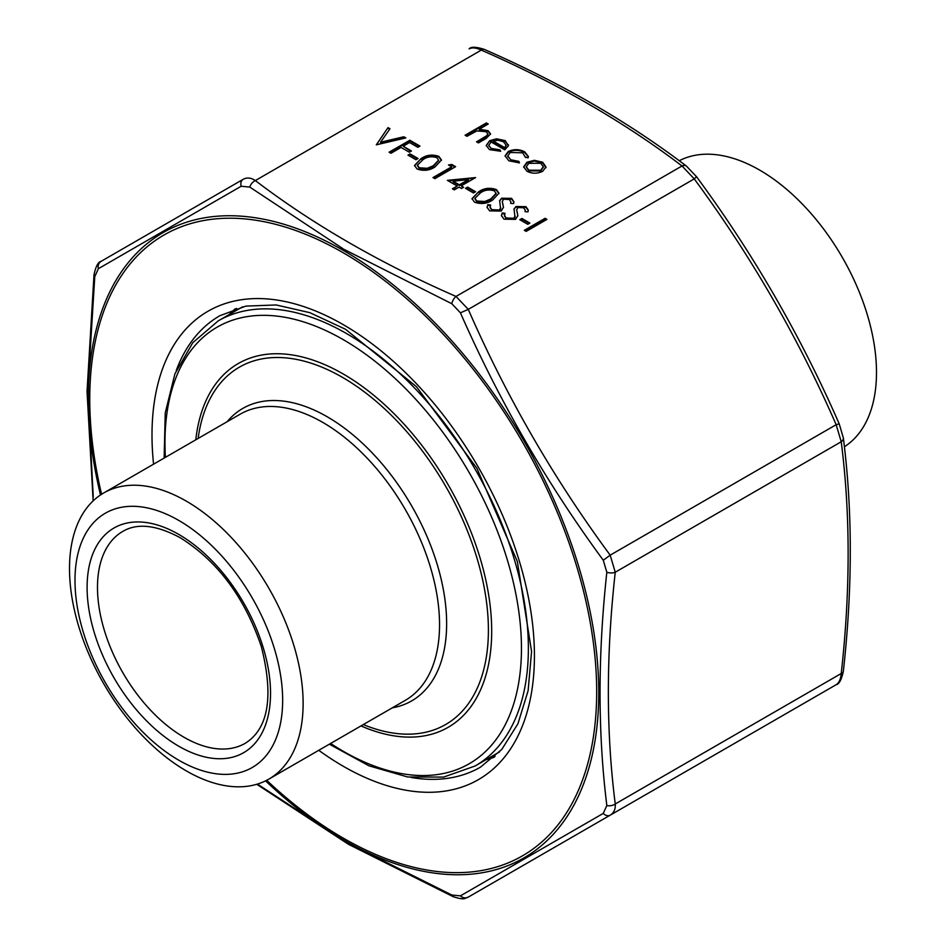 <?xml version="1.0" encoding="UTF-8"?>
<svg xmlns="http://www.w3.org/2000/svg" width="946" height="946" viewBox="0 0 946 946"><rect width="100%" height="100%" fill="white"/><g stroke="black" fill="none" stroke-linecap="round" stroke-linejoin="round"><path stroke-width="1.42" d="M679.263 160.737A165.195 95.369 60 0 1 759.685 170.114A165.195 95.369 60 0 1 876.493 372.428A165.195 95.369 60 0 1 844.388 446.76M178.818 520.454A146.831 84.773 60 0 1 268.735 752.212A146.831 84.773 60 0 1 88.9 648.377A146.831 84.773 60 0 1 178.818 520.454M186.315 501.144A165.195 95.369 -120 0 0 103.717 492.961A165.195 95.369 -120 0 0 103.717 683.71A165.195 95.369 -120 0 0 268.912 779.078A165.195 95.369 -120 0 0 294.23 646.709A165.195 95.369 -120 0 0 186.315 501.144M415.956 159.744L407.974 155.132L410.103 153.902L418.097 158.514L415.956 159.744M390.935 153.287L389.078 152.211L409.843 140.233L419.953 146.074L417.825 147.292L409.571 142.539L403.185 146.228L411.439 150.982L409.311 152.211L401.057 147.446L390.935 153.287M491.175 141.995L488.775 145.246L491.116 148.416L499.902 149.799L500.682 151.254L489.484 149.634L486.232 145.495L489.661 140.718L496.473 138.802L505.235 140.587L508.357 145.838L504.75 149.835L491.175 141.995M508.475 144.915L508.357 145.838M376.295 144.844L388.002 127.627L390 128.774L380.564 142.219L403.847 136.768L405.846 137.927L376.295 144.844M457.225 186.031L447.375 180.343L475.602 177.576L461.222 185.877L463.611 187.261L461.482 188.491L459.094 187.107L454.293 189.874L452.436 188.798L457.225 186.031L453.051 189.153M490.134 207.446L491.766 210.379L499.346 210.698L500.647 209.09L499.63 200.706L501.628 198.211L511.597 198.364L513.903 201.735L513.607 203.579L510.651 203.355L510.84 201.794L509.255 199.476L503.579 199.228L502.267 201.569L503.473 207.304L501.179 211.064L489.626 210.887L487.072 207.28L487.852 204.62L490.667 205.034L490.123 207.103L491.766 209.657L499.346 209.977L500.741 207.765M499.583 201.167L501.628 198.211M502.267 201.959L502.988 204.371M504.514 215.747L506.134 218.68L513.725 218.999L515.014 217.391L514.009 208.995L516.008 206.5L525.976 206.666L528.27 210.036L527.986 211.88L525.03 211.644L525.219 210.095L523.635 207.765L517.959 207.529L516.646 209.87L517.852 215.605L515.558 219.366L504.005 219.188L501.439 215.582L502.231 212.921L505.034 213.323L504.49 215.392L506.134 217.958L513.725 218.278L515.121 216.066M513.962 209.468L516.008 206.5M516.646 210.26L517.367 212.673M527.773 224.308L519.792 219.697L521.92 218.467L529.902 223.079L527.773 224.308M526.177 231.38L524.321 230.304L545.085 218.313L546.942 219.389L526.177 231.38M466.946 136.307L465.077 135.231L486.374 122.933L488.242 124.009L479.255 129.2L488.16 130.725L490.536 133.93L486.138 138.447L478.392 142.917L476.524 141.841L486.906 135.597L487.829 133.883L485.96 131.612L476.784 130.95L466.946 136.307M257.418 784.08L348.388 843.442L451.81 895.011A7.343 3.642 113.8 0 0 453.063 896.619C465.527 900.71 464.64 897.955 468.27 897.115L836.169 684.703C839.043 682.929 840.734 679.204 841.231 673.505C850.43 590.943 850.43 513.69 841.231 441.758L836.169 424.695C798.057 337.45 750.757 255.515 694.246 178.889L682.019 165.976C624.313 122.046 557.407 83.414 481.313 50.103C476.145 47.69 472.066 47.288 469.074 48.896C470.966 46.591 476.027 46.756 484.281 49.381L484.281 49.381A7.343 3.642 113.8 0 0 481.313 50.103L255.337 180.568C313.031 224.509 379.937 263.13 456.031 296.441L468.27 309.366C506.382 396.611 553.682 478.546 610.182 555.172L615.255 572.224C606.055 654.786 606.055 732.038 615.255 803.97C615.61 809.161 613.919 812.898 610.182 815.18L836.169 684.703L610.182 815.18A7.343 5.38 -120 0 1 603.264 813.394L606.835 805.495C597.801 732.984 597.801 655.223 606.835 572.247L603.264 560.233C546.469 482.827 498.861 400.359 460.43 312.83L451.81 303.725L343.859 249.283L249.803 187.095L241.183 186.244L98.349 268.711L94.777 276.61L87.73 390.414L93.252 496.981M492.63 200.02C487.225 203.733 481.207 204.454 474.549 202.184L472.019 198.66L478.51 191.872C483.796 188.124 489.756 187.355 496.378 189.578L498.98 193.197L492.63 200.02M473.461 192.949L465.479 188.337L467.608 187.107L475.602 191.719L473.461 192.949M526.934 162.227L534.395 160.323L542.697 162.215L545.96 166.981L542.637 171.297C537.399 173.816 532.172 173.816 526.981 171.285L523.658 166.863L526.934 162.227L526.934 162.949L534.395 161.045L534.395 160.323M525.55 157.544L522.689 152.814L510.249 152.495L507.801 155.936L510.722 159.744L518.893 161.388L519.437 162.878L508.83 160.796L505.105 155.842L508.215 151.526C513.808 148.948 519.295 149.042 524.687 151.821L528.388 156.504L528.081 157.887L525.633 157.083M435.125 166.827C429.721 170.54 423.702 171.261 417.044 168.979L414.514 165.467L421.005 158.68C426.291 154.919 432.251 154.151 438.873 156.374L441.475 159.992L435.125 166.827M451.632 166.815L448.439 164.971L451.786 164.45L455.629 166.662L434.864 178.652L432.996 177.576L451.632 166.815L451.632 167.537L433.623 177.943M98.349 268.711A7.343 6.504 -120 0 1 101.187 261.297L243.098 179.362C246.93 177.257 251.009 177.659 255.337 180.568A7.343 4.765 127.1 0 0 249.803 187.095M451.81 895.011L460.43 895.862L603.264 813.394M484.281 49.381C560.848 82.905 628.227 121.821 686.441 166.118L686.441 166.118A7.343 4.765 127.1 0 0 682.019 165.976L456.031 296.441A7.343 3.642 113.8 0 0 451.81 303.725M686.441 166.118L696.504 176.677L694.246 178.889L468.27 309.366L460.43 312.83M606.835 805.495A7.343 4.765 172.9 0 0 615.255 803.97L841.231 673.505A7.343 3.642 6.2 0 0 843.347 671.293L843.347 671.293C852.594 588.223 852.583 510.414 843.335 437.856L843.335 437.856A7.343 4.765 -7.1 0 1 841.231 441.758L615.255 572.224A7.343 3.642 -173.8 0 1 606.835 572.247M696.504 176.677C753.312 253.729 800.884 336.126 839.208 423.855L836.169 424.695L610.182 555.172L603.264 560.233M241.183 186.244A7.343 5.38 -120 0 1 243.098 179.362L101.187 261.297C98.242 261.782 95.853 266.252 94.009 274.707L87.032 391.478L93.146 500.883M94.777 276.61A7.343 3.642 -173.8 0 1 94.009 274.707M453.063 896.619L348.447 844.281L256.768 784.281M468.27 897.115A7.343 6.504 -120 0 1 460.43 895.862M465.704 135.597L486.374 123.654L486.374 122.933M486.374 123.654L487.616 124.375M488.16 130.725L488.16 131.447L479.255 129.921L479.255 129.2M488.16 131.447L490.513 134.285M477.151 142.196L486.906 136.319L486.906 135.597M486.906 136.319L487.781 134.237M524.935 230.658L545.085 219.034L545.085 218.313M545.085 219.034L546.327 219.744M520.406 220.051L521.92 218.467M521.92 219.188L529.287 223.433M501.463 215.948L502.231 212.921M502.231 213.642L504.762 214.009M506.134 218.68L506.134 217.958M513.725 218.999L513.725 218.278M515.014 217.391L515.132 216.445M516.008 207.221L525.976 207.375L525.976 206.666M525.976 207.375L528.258 210.414M525.16 211.656L525.207 210.556M517.367 213.394L517.84 215.948M487.084 207.647L487.852 204.62M487.852 205.341L490.383 205.708M491.766 210.379L491.766 209.657M499.346 210.698L499.346 209.977M500.647 209.09L500.753 208.155M501.628 198.92L511.597 199.086L511.597 198.364M511.597 199.086L513.891 202.113M510.781 203.355L510.828 202.255M502.988 205.093L503.473 207.647M472.042 199.027L478.51 191.872M478.51 192.594C483.796 188.833 489.756 188.077 496.378 190.3L496.378 189.578M496.378 190.3L498.956 193.552M474.987 198.731L476.749 201.711L484.766 202.219L490.773 199.665L496.059 193.764M494.32 190.844C489.058 189.259 484.411 189.957 480.391 192.949L474.951 198.364L476.749 200.99L484.766 201.498L490.773 198.944L496.082 193.362L494.32 190.844M490.773 199.665L490.773 198.944M484.766 202.219L484.766 201.498M476.749 201.711L476.749 200.99M466.106 188.692L467.608 187.107M467.608 187.828L474.975 192.073M448.428 180.946L474.62 178.144M462.996 187.615L461.222 185.877M453.169 181.23L453.169 181.951L459.354 185.522L468.376 180.319L468.376 179.598L453.169 181.23L459.354 184.801L468.376 179.598M459.354 185.522L459.354 184.801M376.449 144.797L388.002 127.627M388.002 128.349L389.646 129.283M403.847 136.768L403.847 137.489L380.564 142.941L380.564 142.219M403.847 137.489L404.959 138.128M534.395 161.045L542.697 162.937L542.697 162.215M542.697 162.937L545.96 167.702M523.67 167.217L526.934 162.949M526.307 167.123L528.838 170.919L540.769 170.954L543.252 167.099M540.769 170.233L543.276 166.744L540.816 163.28L528.79 163.315L526.283 166.768L528.838 170.197L540.769 170.233L540.769 170.954M528.838 170.919L528.838 170.197M505.129 156.208L508.215 152.235C513.808 149.669 519.295 149.764 524.687 152.543L524.687 151.821M524.687 152.543L528.365 156.87M507.825 156.291L510.722 159.744M510.722 160.453L518.893 162.097L518.893 161.388M518.893 162.097L519.177 162.901M508.215 152.235L508.215 151.526M488.798 145.601L491.116 148.416M491.116 149.137L499.902 150.52L499.902 149.799M499.902 150.52L500.328 151.313M486.256 145.85L489.661 140.718M489.661 141.427L496.473 139.511L496.473 138.802M496.473 139.511L505.235 141.309L505.235 140.587M505.235 141.309L508.451 145.27M493.233 141.037L504.75 147.682L506.098 145.199L503.473 141.723L498.14 140.28L493.233 141.037L493.233 141.746L504.75 148.404L506.063 145.566M504.75 148.404L504.75 147.682M389.693 152.578L409.843 140.942L409.843 140.233M409.843 140.942L419.326 146.429M410.812 151.348L403.185 146.228M408.601 155.499L410.103 153.902M410.103 154.624L417.47 158.881M414.537 165.822L421.005 158.68M421.005 159.401C426.291 155.641 432.251 154.872 438.873 157.095L438.873 156.374M438.873 157.095L441.451 160.359M417.482 165.526L419.244 168.506L427.261 169.027L433.268 166.461L438.554 160.56M436.815 157.639C431.553 156.055 426.906 156.752 422.886 159.744L417.446 165.16L419.244 167.785L427.261 168.305L433.268 165.739L438.577 160.158L436.815 157.639M433.268 166.461L433.268 165.739M427.261 169.027L427.261 168.305M419.244 168.506L419.244 167.785M449.421 165.538L451.786 165.172L451.786 164.45M451.786 165.172L455.002 167.028M178.818 534.443A129.708 74.888 60 0 1 258.246 739.157A129.708 74.888 60 0 1 99.389 647.442A129.708 74.888 60 0 1 178.818 534.443M268.912 779.078L405.326 700.324A165.195 95.369 -120 0 0 430.655 567.955A165.195 95.369 -120 0 0 322.728 422.377A165.195 95.369 -120 0 0 240.142 414.206L103.717 492.961M122.826 531.38A122.365 70.643 -120 0 0 122.826 672.677A122.365 70.643 -120 0 0 245.191 743.32C268.475 728.751 273.867 696.54 261.368 646.709C244.789 597.624 217.781 561.321 180.343 537.801C156.468 524.947 137.3 522.807 122.826 531.38M227.123 421.715A168.861 97.497 60 0 1 327.233 416.784A168.861 97.497 60 0 1 441.711 581.565A168.861 97.497 60 0 1 392.318 707.833M363.311 724.577A206.311 119.113 -120 0 0 488.03 617.809A206.311 119.113 -120 0 0 342.523 377.383A206.311 119.113 -120 0 0 198.128 438.459M195.798 439.795A209.988 121.23 60 0 1 343.221 373.977A209.988 121.23 60 0 1 491.423 620.73A209.988 121.23 60 0 1 360.994 725.913M330.615 743.461A252.062 145.53 -120 0 0 521.341 655.554A252.062 145.53 -120 0 0 343.221 339.626A252.062 145.53 -120 0 0 165.42 457.344M164.155 458.077L165.231 412.929L174.904 373.859L192.818 342.653L218.195 320.895A256.957 148.356 60 0 1 346.674 333.631A256.957 148.356 60 0 1 514.541 560.067A256.957 148.356 60 0 1 475.152 765.976L499.594 751.869M495.125 756.315A261.853 151.183 60 0 1 489.756 757.545M232.799 312.464A261.853 151.183 60 0 1 236.547 308.431M266.701 780.284A358.451 206.949 -120 0 0 343.221 838.109A358.451 206.949 -120 0 0 595.353 661.148A358.451 206.949 -120 0 0 291.758 229.145A358.451 206.949 -120 0 0 101.577 494.261M153.571 464.179A270.426 156.125 60 0 1 326.89 316.011A270.426 156.125 60 0 1 534.254 646.295A270.426 156.125 60 0 1 343.221 766.236A270.426 156.125 60 0 1 318.755 750.296M229.275 314.498A260.635 150.473 60 0 1 235.116 308.893M411.143 777.47A260.635 150.473 -120 0 0 480.45 767.159L501.782 749.433L517.947 723.749L528.116 690.686L531.569 651.498L517.332 561.451L476.867 468.258L416.394 386.63L345.538 329.291L309.862 312.677L276.161 304.955L245.83 306.114L219.827 315.728A260.635 150.473 -120 0 0 176.228 370.596M494.013 757.332A260.635 150.473 60 0 1 486.244 759.579M843.347 671.293C841.526 679.701 839.137 684.171 836.169 684.703L610.182 815.18M100.489 494.983A360.958 208.404 60 0 1 343.528 250.524A360.958 208.404 60 0 1 598.771 692.614A360.958 208.404 60 0 1 343.528 839.977A360.958 208.404 60 0 1 265.554 780.864M483.666 138.435L483.666 137.726M218.195 320.895L242.625 306.8M475.152 765.976L443.627 777.08L407.655 776.985L368.975 765.822L329.338 744.183M494.261 757.107L487.06 759.094M230.103 314.025L235.436 308.786M839.208 423.855L843.335 437.856M487.829 133.883L487.829 134.604M504.49 215.392L504.49 216.114M525.219 210.095L525.219 210.816M490.123 207.103L490.123 207.813M510.84 201.794L510.84 202.515M496.082 193.362L496.082 194.084M474.951 198.364L474.951 199.086M543.276 166.744L543.276 167.466M526.283 166.768L526.283 167.477M507.801 155.936L507.801 156.658M488.775 145.246L488.775 145.968M506.098 145.199L506.098 145.921M438.577 160.158L438.577 160.879M417.446 165.16L417.446 165.881"/></g></svg>
